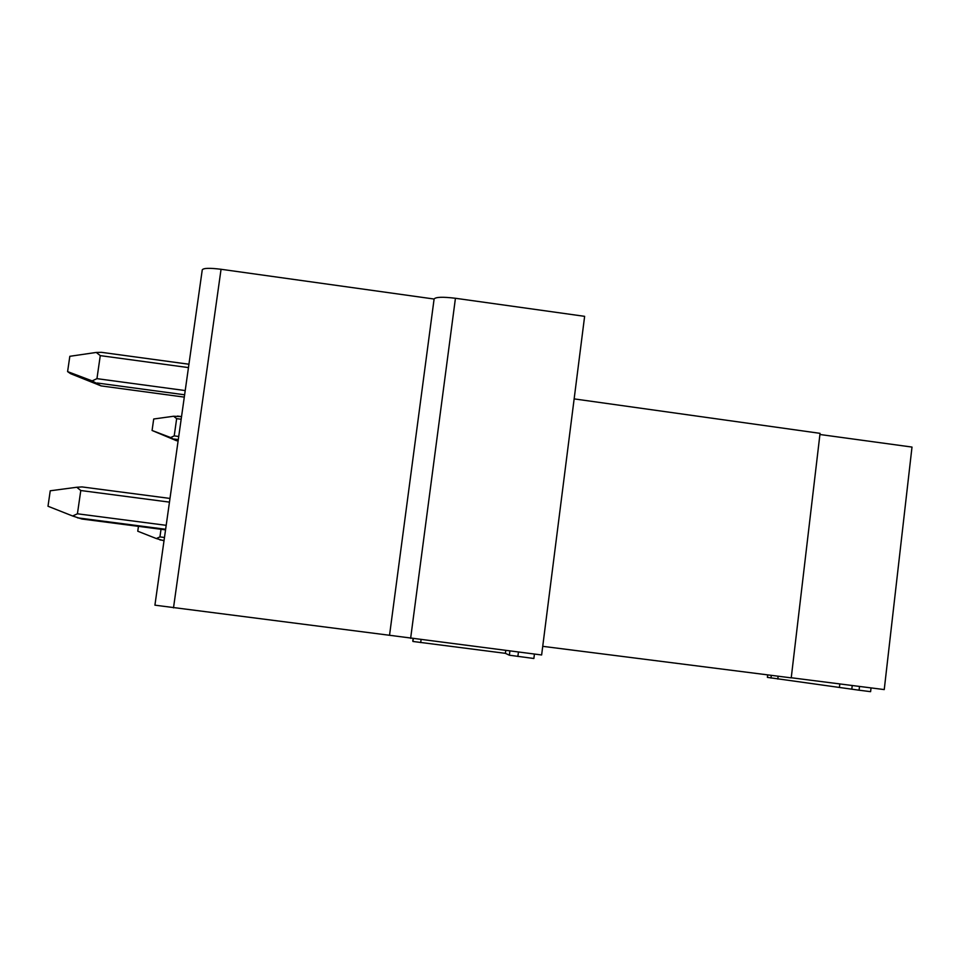 <?xml version="1.0" encoding="UTF-8"?>
<svg xmlns="http://www.w3.org/2000/svg" width="960" height="960" viewBox="0 0 960 960"><rect width="100%" height="100%" fill="white"/><g stroke="black" fill="none" stroke-linecap="round" stroke-linejoin="round"><path stroke-width="1.44" d="M584.628 316.332L541.632 654.972L389.532 635.28L434.1 299.016C435.624 296.988 442.74 296.736 455.436 298.272L584.628 316.332M412.788 640.98L413.088 638.664L412.92 641.46L505.392 653.34L509.376 655.212L533.868 658.488L534.432 654.06M542.736 646.332L791.232 677.868L820.056 433.344L574.152 398.892M791.244 677.748L884.244 689.58L912 447.072L819.924 434.496M221.052 269.28C209.688 267.864 203.424 268.044 202.26 269.844L154.92 605.172L389.532 635.28L434.1 299.028L221.052 269.28L173.496 607.86M871.044 687.9L870.6 691.668L859.08 690.204L859.512 686.424M767.58 674.868L767.4 677.376L767.7 674.88M859.08 690.204L767.4 677.376M505.392 653.34L505.776 650.424M174.216 435.888L170.628 437.544L176.436 440.676L152.076 430.476L153.708 419.004L173.64 416.244L176.652 418.644L174.216 435.888L178.728 436.488M170.628 437.544L152.076 430.476M177.432 416.076L181.536 416.628L173.64 416.244M164.472 537.492L159.948 536.904L156.336 538.548L164.016 540.768M156.336 538.548L137.76 531.216L138.456 526.356M159.948 536.904L161.016 529.284M101.076 385.896L70.536 373.656L67.596 371.604L69.828 356.304L96.276 352.44L100.272 355.62L96.948 378.648L92.16 380.892L101.076 385.896L184.296 397.116L101.076 385.896M92.16 380.892L67.596 371.604M188.928 364.236L101.472 352.332L96.276 352.44M166.188 525.324L77.424 513.792L72.624 515.988L81.876 519.012L165.552 529.872M72.624 515.988L48 506.244L50.244 490.788L76.776 487.26L80.784 490.524L77.424 513.792M169.992 498.432L82.056 486.924L76.776 487.26M839.484 686.88L839.82 683.928M517.872 656.46L518.436 652.032M412.92 641.46L413.292 638.688M420.696 642.6L421.08 639.672M509.376 655.212L509.916 650.952M455.436 298.272L410.628 638.352M178.296 439.584L174.192 439.044M178.116 440.892L176.436 440.676L178.116 440.892M181.164 419.244L176.652 418.644M159.912 539.904L164.064 540.444L159.936 539.916M184.62 394.788L97.068 382.992M185.22 390.564L96.948 378.648M188.46 367.596L100.272 355.62M77.52 517.836L165.636 529.272L77.592 517.86M169.464 502.128L80.784 490.524M770.976 678.084L771.3 675.336M777.804 679.044L778.14 676.2M851.796 689.196L852.228 685.5M101.472 352.332L188.94 364.224"/></g></svg>
